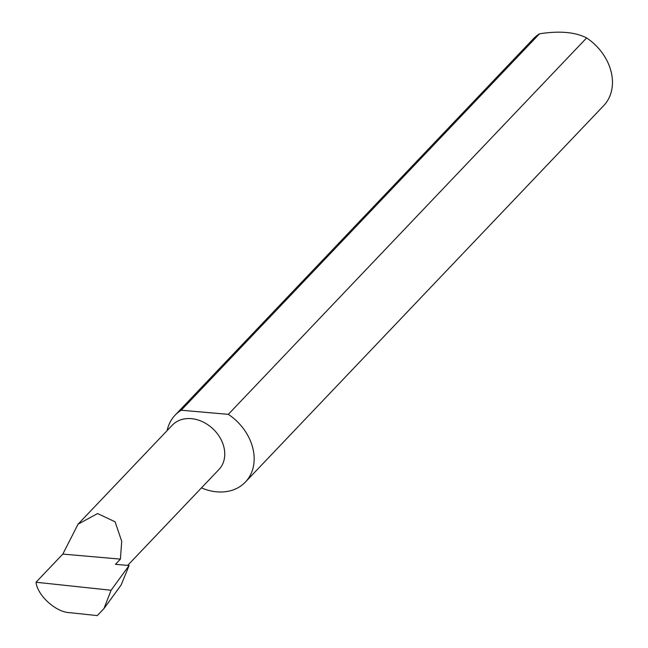 <?xml version="1.0" encoding="UTF-8"?>
<svg xmlns="http://www.w3.org/2000/svg" width="648" height="648" viewBox="0 0 648 648"><rect width="100%" height="100%" fill="white"/><g stroke="black" fill="none" stroke-linecap="round" stroke-linejoin="round"><path stroke-width="0.97" d="M120.407 559.119L121.719 541.283L115.093 521.81L97.597 513.548L78.06 524.183L62.824 554.089L120.407 559.119L115.457 564.327L129.098 565.518L111.1 590.255L36.021 582.244C37.495 595.674 56.109 612.409 69.871 612.676L97.273 615.6L103.963 608.577L111.1 590.255M78.06 524.183L172.336 425.137A32.173 25.321 43.6 0 1 202.751 421.84A32.173 25.321 43.6 0 1 224.435 449.842A32.173 25.321 43.6 0 1 218.943 469.508L127.672 565.396M201.447 487.887A48.519 38.175 -136.4 0 0 245.406 482.047L603.701 105.632A48.519 38.175 -136.4 0 0 611.979 75.978A48.519 38.175 -136.4 0 0 586.626 37.932C575.221 32.06 559.516 30.683 539.517 33.809A48.519 38.175 -136.4 0 0 533.425 38.734L175.122 415.149A48.519 38.175 -136.4 0 0 167.152 430.58M539.517 33.809L181.213 410.225A48.519 38.175 -136.4 0 0 175.122 415.149M245.406 482.047A48.519 38.175 -136.4 0 0 253.676 452.401A48.519 38.175 -136.4 0 0 228.323 414.347L586.626 37.932M104.061 608.448L121.16 584.958L129.098 565.518M36.021 582.244L62.824 554.089M181.213 410.225L228.323 414.347M121.16 584.958L103.963 608.577"/></g></svg>
